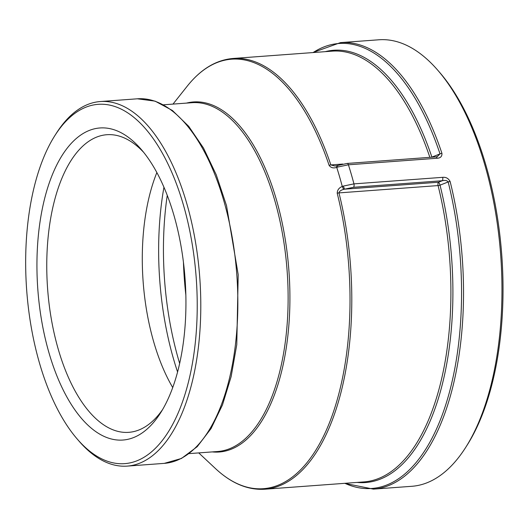 <?xml version="1.0" encoding="UTF-8"?>
<svg xmlns="http://www.w3.org/2000/svg" width="529" height="529" viewBox="0 0 529 529"><rect width="100%" height="100%" fill="white"/><g stroke="black" fill="none" stroke-linecap="round" stroke-linejoin="round"><path stroke-width="0.79" d="M185.858 295.063A197.529 93.19 85.8 0 1 183.431 262.119M337.555 165.445L337.806 167.025L348.406 164.797L437.113 158.244C440.498 158.072 442.112 156.452 441.946 153.377A223.866 105.615 -94.2 0 0 340.478 42.618L378.89 39.781A223.866 105.615 85.8 0 1 437.807 70.271L439.619 72.367A221.228 104.372 85.8 0 1 467.133 445.147L465.646 447.488A223.866 105.615 85.8 0 1 411.846 486.296L373.434 489.127A223.866 105.615 -94.2 0 0 450.133 181.54A2.632 0.8 165.9 0 0 448.169 181.95A223.093 105.251 85.8 0 1 444.142 409.611A223.093 105.251 85.8 0 1 344.888 483.314M162.601 409.558A149.218 70.397 85.8 0 1 128.792 432.332A149.218 70.397 85.8 0 1 47.603 288.708A149.218 70.397 85.8 0 1 106.825 134.716A149.218 70.397 85.8 0 1 143.61 152.279M173.856 215.045A156.458 73.815 -94.2 0 0 141.104 149.271A156.458 73.815 -94.2 0 0 48.179 186.188A156.458 73.815 -94.2 0 0 63.222 390.032A156.458 73.815 -94.2 0 0 160.558 412.904A156.458 73.815 -94.2 0 0 173.856 215.045M156.862 172.553A149.218 70.397 -94.2 0 0 153.813 342.23A149.218 70.397 -94.2 0 0 172.732 387.559M39.576 363.383A180.144 84.99 85.8 0 1 54.884 135.569A180.144 84.99 85.8 0 1 166.959 161.907A180.144 84.99 85.8 0 1 184.284 396.611A180.144 84.99 85.8 0 1 77.294 439.116A180.144 84.99 85.8 0 1 39.576 363.383M337.211 193.237A215.336 101.594 85.8 0 1 326.466 429.885A215.336 101.594 85.8 0 1 215.435 468.529C231.358 483.38 247.843 490.277 264.884 489.219A215.964 101.885 -94.2 0 0 338.97 192.893C339.34 191.267 340.927 190.096 343.751 189.369A2.632 0.364 -114 0 1 342.27 186.479C339.003 187.755 337.317 190.01 337.211 193.237A2.632 0.8 -14 0 1 338.97 192.893L438.078 185.58A2.632 1.243 85.8 0 1 438.488 182.234A2.632 0.622 -111.6 0 1 440.035 185.17L448.169 181.95C447.124 180.488 445.154 180.085 442.257 180.739L438.488 182.234L344.538 189.17L353.551 187.286L442.257 180.739A2.632 1.243 85.8 0 0 442.654 177.334L353.947 183.88L343.341 186.076L344.538 189.17L343.751 189.369M450.133 181.54C448.486 178.392 445.993 176.99 442.654 177.334M343.341 186.076L342.27 186.479A219.674 103.638 85.8 0 0 336.722 167.376A2.632 0.509 -105.8 0 1 336.728 165.703A2.632 0.509 -105.8 0 1 336.748 165.696L347.196 163.441A2.632 1.243 -94.2 0 0 347.136 163.448M437.807 70.271A223.866 105.615 85.8 0 1 465.646 447.488M336.735 165.703L334.95 166.027L330.85 164.942A2.632 1.104 161.5 0 0 329.111 165.365C330.863 167.812 333.396 168.48 336.722 167.376L337.806 167.025M437.113 158.244A2.632 1.243 -94.2 0 0 435.903 156.895L347.196 163.441A2.632 1.243 -94.2 0 1 348.406 164.797A223.866 105.615 -94.2 0 1 353.947 183.88A2.632 1.243 85.8 0 1 353.551 187.286M441.946 153.377A2.632 1.098 161.6 0 0 440.016 153.886L437.225 156.644M313.095 52.556A223.093 105.251 85.8 0 1 440.016 153.886L431.889 157.113A2.632 1.104 -18.5 0 1 431.677 157.206M264.884 489.219L363.985 481.906A215.964 101.885 85.8 0 0 438.078 185.58A2.632 0.8 166 0 0 440.035 185.17A216.731 102.256 -94.2 0 1 357.029 482.415M325.236 51.663A216.731 102.256 -94.2 0 1 431.889 157.113A2.632 0.622 -111.6 0 1 431.909 157.186M54.884 135.569L56.372 133.229A182.776 86.234 85.8 0 1 100.305 101.542A182.776 86.234 85.8 0 1 199.757 277.474A182.776 86.234 85.8 0 1 127.211 466.109A182.776 86.234 85.8 0 1 79.105 441.212L77.294 439.116M179.662 363.483A197.529 93.19 85.8 0 1 178.709 360.262A197.529 93.19 85.8 0 1 167.25 195.353M163.944 187.226A195.016 92.006 -94.2 0 0 173.71 359.601A195.016 92.006 -94.2 0 0 177.585 372.006M342.779 164.056L330.85 164.942A215.964 101.885 -94.2 0 0 233.084 58.468C216.077 59.922 200.782 69.16 187.213 86.194A215.336 101.594 85.8 0 1 329.111 165.365M233.084 58.468L332.192 51.148A215.964 101.885 85.8 0 1 429.859 157.338M212.241 451.905A175.509 82.802 -94.2 0 0 288.927 270.894A175.509 82.802 -94.2 0 0 186.499 103.102M137.355 98.804A182.776 86.234 85.8 0 1 236.807 274.743A182.776 86.234 85.8 0 1 164.268 463.371L181.454 458.464L197.231 446.668L211.045 428.583L222.471 404.93L231.147 376.588L236.78 344.604L238.195 274.637L226.524 205.642L216.255 174.828L203.513 148.067L188.734 126.345L172.414 110.488L155.076 101.132L137.355 98.804L100.305 101.542M163.534 104.795L191.974 102.699A174.874 82.504 85.8 0 1 287.135 271.027A174.874 82.504 85.8 0 1 217.723 451.501L189.283 453.604M344.584 483.334L373.434 489.127M435.903 156.895L437.437 156.564M312.784 52.583L340.478 42.618M198.745 452.903L215.435 468.529M172.996 104.101L187.213 86.194M127.211 466.109L164.268 463.371"/></g></svg>
